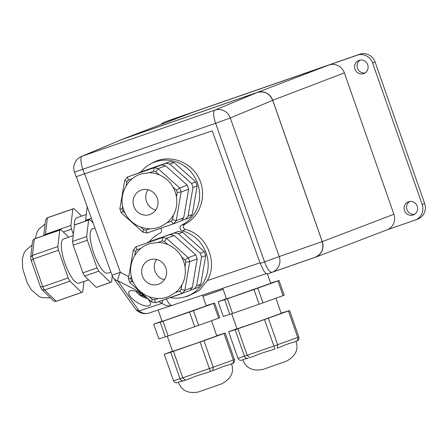 <?xml version="1.0" encoding="UTF-8"?>
<svg xmlns="http://www.w3.org/2000/svg" width="447" height="447" viewBox="0 0 447 447"><rect width="100%" height="100%" fill="white"/><g stroke="black" fill="none" stroke-linecap="round" stroke-linejoin="round"><path stroke-width="0.67" d="M360.12 60.071A7.023 6.733 -110.9 0 0 357.471 68.229A7.023 6.733 -110.9 0 0 365.043 72.928M367.691 64.765A7.023 6.733 69.1 0 1 363.841 73.537A7.023 6.733 69.1 0 1 355.047 69.38A7.023 6.733 69.1 0 1 358.824 60.418A7.023 6.733 69.1 0 1 367.691 64.765M409.642 201.468A7.023 6.733 -110.9 0 0 406.988 209.626A7.023 6.733 -110.9 0 0 414.559 214.325M417.207 206.162A7.023 6.733 69.1 0 1 413.358 214.934A7.023 6.733 69.1 0 1 404.563 210.777A7.023 6.733 69.1 0 1 408.34 201.815A7.023 6.733 69.1 0 1 417.207 206.162M160.831 124.54A12.482 11.963 69.1 0 1 164.725 122.059A12.482 11.963 69.1 0 1 165.055 121.936L357.203 55.193A12.482 11.963 69.1 0 1 372.636 63.049L422.152 204.447A12.482 11.963 69.1 0 1 415.308 220.036A12.482 11.963 69.1 0 1 414.972 220.153L386.884 229.914M164.725 122.059L167.223 121.103A12.482 11.963 69.1 0 1 167.558 120.981L359.706 54.238A12.482 11.963 69.1 0 1 375.134 62.094L424.65 203.491A12.482 11.963 69.1 0 1 417.805 219.08L415.308 220.036M119.969 140.274A12.482 11.963 69.1 0 1 121.355 139.637A12.482 11.963 69.1 0 1 121.685 139.514L257.321 92.4A12.482 11.963 69.1 0 1 272.748 100.257L322.265 241.654A12.482 11.963 69.1 0 1 315.426 257.243A12.482 11.963 69.1 0 1 315.09 257.366L267.379 273.938M315.426 257.243L387.052 229.847A12.482 11.963 -110.9 0 0 393.896 214.264L344.38 72.867A12.482 11.963 -110.9 0 0 328.947 65.005L193.316 112.119A12.482 11.963 -110.9 0 0 192.981 112.242L121.355 139.637M223.154 289.298L202.927 296.327M142.476 294.472L141.442 296.16A20.277 2.531 -60.7 0 0 142.33 295.763L143.325 296.031A20.277 19.16 56.4 0 0 146.398 297.423M138.33 292.254A20.277 19.243 50 0 0 139.911 293.696L140.369 294.428A20.277 1.889 129.4 0 1 139.486 294.824A6.794 2.604 -148.3 0 0 141.442 296.16M134.759 255.421L135.419 251.566A29.966 28.714 69.1 0 1 136.911 249.772L136.033 246.744L133.295 250.013L128.418 278.576L129.798 282.515L151.449 301.859L155.511 302.725L182.192 293.489M135.419 251.566L133.413 249.895M169.452 296.21L175.414 292.567A28.094 26.921 69.1 0 0 181.935 284.722C184.913 279.621 185.935 273.62 185.008 266.73A28.094 26.921 69.1 0 0 181.527 256.779C178.755 251.527 174.213 247.459 167.882 244.593A28.094 26.921 69.1 0 0 157.875 242.492L150.231 243.52M157.875 242.492L162.127 241.011L162.607 237.513L136.033 246.744L162.607 237.513A33.084 31.709 -110.9 0 1 166.619 238.357L164.412 241.492L167.882 244.593M181.527 256.779L184.991 259.88L188.31 257.735L166.619 238.357L174.118 235.491A33.084 31.709 -110.9 0 0 170.1 234.647M184.991 259.88A29.966 28.714 69.1 0 1 185.79 262.154L189.707 261.724A33.084 31.709 -110.9 0 0 188.31 257.735L195.808 254.868L174.118 235.491M181.935 284.722L181.152 289.298L184.823 290.332L189.707 261.724L197.205 258.858A33.084 31.709 -110.9 0 0 195.808 254.868M181.152 289.298A29.966 28.714 69.1 0 1 179.66 291.092L182.203 293.483A33.084 31.709 -110.9 0 0 184.823 290.332L192.322 287.466L197.205 258.858M158.456 298.456L154.444 299.853L155.634 302.714M154.444 299.853A29.966 28.714 69.1 0 1 152.159 299.373L151.617 301.87M133.659 282.845L131.58 280.984L129.926 282.493M131.58 280.984A29.966 28.714 69.1 0 1 130.781 278.71L128.529 278.498M192.322 287.466A33.084 31.709 -110.9 0 1 189.701 290.617L155.623 302.714M164.328 279.738A12.952 12.415 69.1 0 1 156.573 259.467M149.84 259.796A12.952 12.415 69.1 0 1 165.787 267.77A12.952 12.415 69.1 0 1 158.752 284.124A12.952 12.415 69.1 0 1 158.406 284.247A12.952 12.415 69.1 0 1 142.459 276.28A12.952 12.415 69.1 0 1 149.494 259.925A12.952 12.415 69.1 0 1 149.84 259.796M189.914 290.388L194.032 288.958A33.084 31.709 -110.9 0 0 196.652 285.812L201.536 257.204A33.084 31.709 -110.9 0 0 200.139 253.209L178.448 233.837L182.611 232.239A33.084 31.709 -110.9 0 0 178.599 231.395L147.856 242.218A33.084 31.709 -110.9 0 0 147.644 242.447M178.448 233.837A33.084 31.709 -110.9 0 0 174.431 232.988L178.599 231.395M174.431 232.988L147.856 242.218M194.032 288.958L198.194 287.365A33.084 31.709 -110.9 0 0 200.815 284.219L205.698 255.611A33.084 31.709 -110.9 0 0 204.301 251.616L182.611 232.239M196.652 285.812L200.815 284.219M201.536 257.204L205.698 255.611M200.139 253.209L204.301 251.616M126.194 185.712L126.853 181.851A29.966 28.714 69.1 0 1 128.339 180.057L127.468 177.029L124.73 180.297L119.852 208.861L121.232 212.8L142.884 232.144L146.946 233.01L173.637 223.768A33.084 31.709 -110.9 0 0 176.258 220.617L181.141 192.014A33.084 31.709 -110.9 0 0 179.744 188.019L158.054 168.642A33.084 31.709 -110.9 0 0 154.036 167.798L127.468 177.029L161.535 164.932L154.036 167.798L153.561 171.296A29.966 28.714 69.1 0 1 155.847 171.777L158.054 168.642L165.552 165.776A33.084 31.709 -110.9 0 0 161.535 164.932M126.853 181.851L124.847 180.18M160.886 226.495L166.848 222.852A28.094 26.921 69.1 0 0 173.369 215.007C176.347 209.906 177.37 203.905 176.442 197.015A28.094 26.921 69.1 0 0 172.955 187.064C170.19 181.812 165.641 177.75 159.311 174.878A28.094 26.921 69.1 0 0 149.309 172.777L141.665 173.81M172.955 187.064L176.425 190.165L179.744 188.019L187.237 185.153L165.552 165.776M176.425 190.165A29.966 28.714 69.1 0 1 177.224 192.439L181.141 192.014L188.64 189.142A33.084 31.709 -110.9 0 0 187.237 185.153M173.369 215.007L172.587 219.583L176.258 220.617L183.751 217.75L188.64 189.142M172.587 219.583A29.966 28.714 69.1 0 1 171.095 221.377L173.637 223.768L147.057 232.999L145.878 230.138A29.966 28.714 69.1 0 1 143.593 229.657L143.051 232.155M125.093 213.13L123.014 211.269L121.36 212.778M123.014 211.269A29.966 28.714 69.1 0 1 122.215 208.995L119.964 208.783M183.751 217.75A33.084 31.709 -110.9 0 1 181.136 220.902L173.637 223.768M155.763 210.023A12.952 12.415 69.1 0 1 148.007 189.751M141.274 190.081A12.952 12.415 69.1 0 1 157.221 198.055A12.952 12.415 69.1 0 1 150.181 214.409A12.952 12.415 69.1 0 1 149.84 214.532A12.952 12.415 69.1 0 1 133.893 206.564A12.952 12.415 69.1 0 1 140.928 190.21A12.952 12.415 69.1 0 1 141.274 190.081M181.348 220.673L185.466 219.242A33.084 31.709 -110.9 0 0 188.086 216.097L192.97 187.489A33.084 31.709 -110.9 0 0 191.573 183.493L169.882 164.122L174.045 162.529A33.084 31.709 -110.9 0 0 170.028 161.68L139.291 172.503A33.084 31.709 -110.9 0 0 139.078 172.732M169.882 164.122A33.084 31.709 -110.9 0 0 165.865 163.272L170.028 161.68M165.865 163.272L139.291 172.503M185.466 219.242L189.629 217.65A33.084 31.709 -110.9 0 0 192.249 214.504L197.133 185.896A33.084 31.709 -110.9 0 0 195.736 181.901L174.045 162.529M188.086 216.097L192.249 214.504M192.97 187.489L197.133 185.896M191.573 183.493L195.736 181.901M322.198 241.62L279.213 256.572L230.278 117.969L215.616 123.294L264.546 261.897L279.213 256.572A12.482 11.935 70.8 0 1 272.044 272.279L315.029 257.327C321.628 254.237 324.019 249.001 322.198 241.62L272.72 100.329C269.535 93.423 264.389 90.802 257.288 92.468L121.752 139.548L81.427 156.461A12.482 12.482 0 0 0 74.487 172.129L76.107 176.71L212.191 130.865L260.215 263.4L263.467 270.228A12.488 3.565 70.8 0 0 264.071 271.15C265.507 273.19 266.68 274.084 267.602 273.821L272.039 272.279L267.597 273.821M223.137 289.248L202.904 296.277M260.215 263.4L264.546 261.897A12.482 3.671 70.8 0 0 272.039 272.279A12.482 12.482 0 0 0 272.044 272.279A12.482 11.935 70.8 0 1 272.039 272.279M74.487 172.129L215.616 123.294A12.482 3.671 -109.1 0 1 214.851 110.113L82.108 156.199A12.482 3.671 70.9 0 0 82.868 169.385L84.466 173.917M140.973 171.86A34.335 32.905 69.1 0 1 150.762 163.809L153.327 162.451C169.061 153.941 190.478 161.272 198.814 178.018C207.391 194.635 200.742 216.449 184.695 224.333C182.661 226.266 182.873 227.964 185.337 229.44C206.486 234.278 218.337 261.881 207.302 280.587L199.273 290.567L187.824 296.199L183.689 297.221A34.335 32.905 69.1 0 1 170.268 297.629M150.762 163.809A34.335 32.905 69.1 0 1 195.803 179.197A34.335 32.905 69.1 0 1 181.666 225.092A3.123 2.989 -110.9 0 0 182.376 230.903A34.335 32.905 69.1 0 1 208.19 264.272A34.335 32.905 69.1 0 1 183.689 297.221M149.538 241.576A34.335 32.905 69.1 0 1 159.328 233.524A34.335 32.905 69.1 0 1 159.987 233.189A3.123 2.989 -110.9 0 0 160.736 228.249M172.129 305.362A12.482 10.979 -108.4 0 1 172.089 305.374A12.482 12.482 0 0 0 172.14 305.357L266.362 273.581L172.14 305.357A12.482 3.665 -108.6 0 1 172.14 305.357A12.482 3.665 -108.6 0 1 166.39 298.976M128.753 276.604L120.349 272.324A12.482 2.447 117 0 0 117.673 280.722L139.14 310.967A12.482 8.538 -35.4 0 1 135.022 308.385A12.482 12.482 0 0 0 149.147 313.006L172.089 305.374A12.482 10.979 -108.4 0 1 162.082 303.334L139.14 310.967A12.482 10.979 71.6 0 0 149.147 313.006A12.482 10.979 71.6 0 0 149.203 312.989L172.034 305.396M141.196 292.701L117.673 280.722A12.482 8.538 144.6 0 1 113.56 278.14L135.022 308.385M84.679 173.844L120.349 272.324L112.001 275.168A12.482 12.482 0 0 0 113.56 278.14M149.186 300.468A12.482 4.788 31.7 0 1 150.248 304.91A12.482 4.788 31.7 0 1 137.112 302.412A12.482 4.788 31.7 0 1 129.015 291.774A12.482 4.788 31.7 0 1 138.157 292.176A12.482 4.788 31.7 0 1 149.186 300.468M206.29 372.91L210.537 371.435L206.29 372.91C199.217 374.916 193.646 376.855 189.573 378.721L185.304 380.201L182.778 377.804A33.084 0.279 160.7 0 1 180.024 378.738L173.52 380.76C174.347 382.498 175.705 383.124 177.582 382.643L178.487 382.364M216.722 335.725A33.084 0.279 160.7 0 1 218.644 335.071L225.148 333.049A33.084 0.279 160.7 0 1 224.02 333.484L203.949 340.692A33.084 0.279 160.7 0 1 200.066 342.061L173.492 351.292A33.084 0.279 160.7 0 1 170.743 352.225L180.024 378.738C180.834 380.481 182.074 381.146 183.756 380.727L182.717 381.051C179.459 381.671 178.096 382.096 178.621 382.325M183.717 380.738L189.573 378.721M210.537 371.435L212.761 370.652L210.537 371.435L209.352 368.574L182.778 377.804L173.492 351.292M228.585 364.97L231.82 363.802L228.585 364.97C225.925 365.473 221.712 366.981 215.957 369.501L212.766 370.652L213.236 367.205A33.084 0.279 160.7 0 1 209.352 368.574L200.066 342.061M212.766 370.652L215.957 369.501M231.82 363.802L232.434 363.567C234.206 362.774 234.871 361.439 234.435 359.561A33.084 0.279 160.7 0 1 233.306 359.991L213.236 367.205L203.949 340.692M231.792 363.813C233.273 363.126 233.775 361.852 233.306 359.991L224.02 333.484M178.459 382.297L178.465 382.302C181.504 390.65 188.165 393.874 198.446 391.963L221.902 383.749C231.2 378.704 234.396 372.027 231.49 363.724M170.743 352.225L164.239 354.248A33.084 0.279 160.7 0 1 165.368 353.817L172.548 351.236M164.239 354.248L173.52 380.76M167.301 336.256L172.598 351.387L194.758 343.838L216.789 335.909L211.476 320.745M225.148 333.049L234.435 359.561M202.502 295.121L206.263 305.865L166.496 319.918L162.077 321.337L158.115 310.022M206.201 305.675A33.084 0.279 160.7 0 1 208.123 305.022L214.627 303.005L219.784 317.733A33.084 0.279 160.7 0 1 218.656 318.163L198.585 325.371L193.428 310.643A33.084 0.279 160.7 0 1 189.545 312.012L162.971 321.242A33.084 0.279 160.7 0 1 160.216 322.181L153.712 324.204A33.084 0.279 160.7 0 1 154.846 323.768L162.026 321.192M198.585 325.371A33.084 0.279 160.7 0 1 194.702 326.74L189.545 312.012M194.702 326.74L168.128 335.971L162.971 321.242M168.128 335.971A33.084 0.279 160.7 0 1 165.379 336.909L160.216 322.181M165.379 336.909L158.875 338.932L153.712 324.204M214.627 303.005A33.084 0.279 160.7 0 1 213.498 303.435L193.428 310.643M218.656 318.163L213.498 303.435M281.135 313.213A33.084 0.279 160.7 0 1 283.057 312.559L289.561 310.542A33.084 0.279 160.7 0 1 288.432 310.972L268.362 318.18A33.084 0.279 160.7 0 1 264.479 319.549L274.95 348.923L270.703 350.403C263.629 352.409 258.059 354.342 253.985 356.209L249.717 357.689L247.191 355.292A33.084 0.279 160.7 0 1 244.436 356.231L237.933 358.248C238.759 359.986 240.117 360.617 241.995 360.137L242.9 359.857M264.479 319.549L237.905 328.78A33.084 0.279 160.7 0 1 235.156 329.718L244.436 356.231C245.247 357.974 246.487 358.634 248.169 358.22L247.124 358.539C243.872 359.159 242.509 359.584 243.034 359.813M249.722 357.689L253.985 356.209M274.95 348.923L270.703 350.403M292.997 342.458L296.232 341.296L292.997 342.458C290.338 342.961 286.125 344.475 280.37 346.995L277.179 348.14L277.648 344.693A33.084 0.279 160.7 0 1 273.765 346.062L247.191 355.292L237.905 328.78M296.232 341.296L296.847 341.061C298.618 340.262 299.283 338.927 298.847 337.055A33.084 0.279 160.7 0 1 297.719 337.485L277.648 344.693L268.362 318.18M296.205 341.307C297.685 340.62 298.188 339.346 297.719 337.485L288.432 310.972M235.156 329.718L228.652 331.741A33.084 0.279 160.7 0 1 229.78 331.305L236.96 328.729M228.652 331.741L237.933 358.248M262.758 369.49L286.315 361.243C295.612 356.192 298.808 349.52 295.903 341.217M231.714 313.744L237.011 328.875L259.171 321.326L281.202 313.403L275.888 298.233M289.561 310.542L298.847 337.055M267.356 273.871L270.675 283.353L230.909 297.406L226.489 298.831L222.79 288.276M270.614 283.169A33.084 0.279 160.7 0 1 272.536 282.515L279.04 280.493L284.197 295.221A33.084 0.279 160.7 0 1 283.068 295.657L262.998 302.865L257.841 288.136A33.084 0.279 160.7 0 1 253.957 289.505L227.383 298.736A33.084 0.279 160.7 0 1 224.629 299.669L218.125 301.691A33.084 0.279 160.7 0 1 219.259 301.261L226.439 298.68M262.998 302.865A33.084 0.279 160.7 0 1 259.115 304.234L253.957 289.505M259.115 304.234L232.541 313.464L227.383 298.736M232.541 313.464A33.084 0.279 160.7 0 1 229.792 314.397L224.629 299.669M229.792 314.397L223.288 316.42L218.125 301.691M279.04 280.493A33.084 0.279 160.7 0 1 277.911 280.923L257.841 288.136M283.068 295.657L277.911 280.923M83.98 281.426L82.74 292.008A33.084 9.448 -109.2 0 1 82.114 292.316A33.084 9.448 -109.2 0 1 81.605 292.444L69.972 281.185L44.544 290.019L42.035 289.69L40.476 286.985L31.128 260.288L30.659 257.645L32.536 241.184L33.721 239.262L34.352 238.955A33.084 9.448 -109.2 0 1 34.972 238.642L33.721 239.262M31.575 249.353L31.698 248.348M30.653 257.221L32.419 255.399L34.352 238.955L59.781 230.121A33.084 9.448 -109.2 0 1 60.406 229.808A33.084 9.448 -109.2 0 1 60.915 229.685L68.659 237.184M31.318 260.445L33.067 259.076A33.084 9.448 -109.2 0 1 32.419 255.399L57.853 246.565L59.781 230.121M40.526 286.734L42.767 286.778L33.067 259.076L58.496 250.242A33.084 9.448 -109.2 0 1 57.853 246.565M48.561 295.998L47.538 295.009M42.035 289.69L53.389 300.669L55.651 301.407L56.177 301.278L44.544 290.019A33.084 9.448 -109.2 0 1 42.767 286.778L68.201 277.945L58.496 250.242M69.972 281.185A33.084 9.448 -109.2 0 1 68.201 277.945M73.235 235.597L63.58 238.949A23.412 6.683 70.8 0 0 64.944 263.261A23.412 6.683 70.8 0 0 78.94 283.18L88.551 279.839M81.605 292.444L56.177 301.278A33.084 9.448 -109.2 0 0 56.685 301.149L55.651 301.407M110.884 272.083L107.766 273.167A23.412 6.683 -109.2 0 1 96.01 258.986A23.412 6.683 -109.2 0 1 90.26 233.116A23.412 6.683 -109.2 0 1 92.4 228.937L94.937 228.059M112.281 275.866L111.56 281.996A33.084 9.448 -109.2 0 1 110.94 282.308L96.809 287.214A33.084 9.448 -109.2 0 1 96.301 287.337L84.667 276.078A33.084 9.448 -109.2 0 1 82.891 272.838L73.191 245.135L87.321 240.229A33.084 9.448 -109.2 0 1 86.673 236.552L88.607 220.108A33.084 9.448 -109.2 0 1 89.227 219.801A33.084 9.448 -109.2 0 1 89.735 219.678L93.071 222.908M73.191 245.135A33.084 9.448 -109.2 0 1 72.543 241.458L86.673 236.552M72.543 241.458L74.476 225.014L88.607 220.108M74.476 225.014A33.084 9.448 -109.2 0 1 75.096 224.707L89.227 219.801M110.94 282.308A33.084 9.448 -109.2 0 1 110.431 282.431L98.798 271.173A33.084 9.448 -109.2 0 1 97.021 267.932L87.321 240.229M96.301 287.337L110.431 282.431M84.667 276.078L98.798 271.173M82.891 272.838L97.021 267.932M43.761 235.591L45.583 220.08L46.767 218.158L47.399 217.845A33.084 9.448 -109.2 0 1 48.019 217.538L46.767 218.158M44.437 229.825L44.683 227.73M43.867 235.552L45.465 234.295L47.399 217.845L72.827 209.012A33.084 9.448 -109.2 0 1 73.448 208.704A33.084 9.448 -109.2 0 1 73.956 208.581L81.706 216.08M73.375 234.373L71.542 229.132A33.084 9.448 -109.2 0 1 70.894 225.461L72.827 209.012M86.277 214.493L76.621 217.845A23.412 6.683 70.8 0 0 74.398 225.685M71.542 229.132L63.301 231.999M70.894 225.461L45.465 234.295A33.084 9.448 -109.2 0 0 45.566 234.966M92.121 221.986L92.669 221.796M85.695 221.025A33.084 9.448 -109.2 0 1 85.589 220.354L91.417 218.332M85.589 220.354L87.193 206.682M375.134 62.094L372.636 63.049M359.706 54.238L357.203 55.193M424.65 203.491L422.152 204.447M167.558 120.981L165.055 121.936M193.316 112.119L121.685 139.514M328.947 65.005L257.321 92.4M344.38 72.867L272.748 100.257M393.896 214.264L322.265 241.654M141.727 295.774A6.157 2.358 31.7 0 1 140.034 294.634M139.911 293.696L140.241 293.176M143.325 296.031L143.766 295.333M142.33 295.763L142.85 294.713M136.911 249.772L140.989 248.353M162.127 241.011A29.966 28.714 69.1 0 1 164.412 241.492M185.79 262.154L185.008 266.73M179.66 291.092L175.414 292.567M152.159 299.373L149.309 296.825M130.781 278.71L131.256 275.939M149.309 172.777L153.561 171.296M128.339 180.057L132.424 178.638M155.847 171.777L159.311 174.878M177.224 192.439L176.442 197.015M149.89 228.741L145.878 230.138M171.095 221.377L166.848 222.852M143.593 229.657L140.744 227.11M122.215 208.995L122.69 206.223M81.427 156.461A12.482 11.996 67.2 0 1 82.108 156.199L121.752 139.548M272.72 100.329L230.278 117.969A12.482 11.929 -112.6 0 0 214.851 110.113L257.288 92.468M184.695 224.333L181.666 225.092M185.337 229.44L182.376 230.903M260.003 262.814L207.302 280.587M158.741 301.636L162.082 303.334A12.482 2.447 -63 0 1 162.702 300.255M183.756 380.727L185.287 380.207M277.196 348.135L280.37 346.995M135.849 291.31A20.288 20.288 0 0 0 147.611 298.59M170.218 295.858L167.536 296.959C153.6 302.2 136.681 293.618 132.206 279.381C126.752 264.965 135.603 247.241 150.51 243.442M161.652 226.143L158.964 227.244C145.035 232.485 128.116 223.902 123.64 209.665C118.187 195.25 127.037 177.526 141.939 173.727M315.029 257.327L272.044 272.279M159.328 233.524L160.249 233.038M112.001 275.168L76.314 176.632M262.858 369.457C252.577 371.362 245.917 368.138 242.877 359.785M60.406 229.808L34.972 238.642M32.083 245.04L25.669 250.415L23.959 253.337L22.35 258.841L22.646 268.574L27.217 282.867L31.229 289.678L38.962 296.462L41.984 297.657L50.528 297.903M82.114 292.316L56.685 301.149M35.291 238.536L37.034 232.166L38.677 229.361L45.13 223.936M73.448 208.704L48.019 217.538"/></g></svg>
